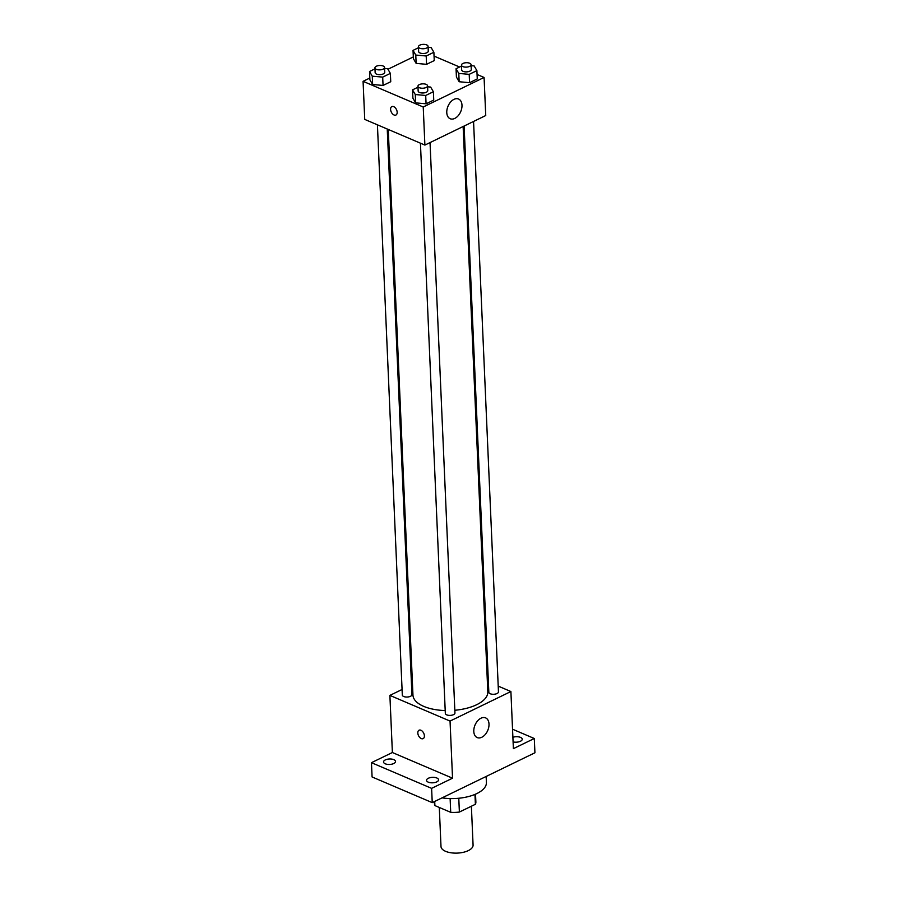 <?xml version="1.0" encoding="UTF-8"?>
<svg xmlns="http://www.w3.org/2000/svg" width="898" height="898" viewBox="0 0 898 898"><rect width="100%" height="100%" fill="white"/><g stroke="black" fill="none" stroke-linecap="round" stroke-linejoin="round"><path stroke-width="1.35" d="M439.29 807.459L440.997 846.5A16.052 7.307 -2.5 0 0 457.363 853.1A16.052 7.307 -2.5 0 0 473.078 845.097L471.383 806.224M474.963 794.404L475.39 804.282L459.383 812.05A20.721 9.44 -2.5 0 1 450.717 812.331L434.89 805.573A20.721 9.44 -2.5 0 1 434.464 803.856L434.363 801.6M475.39 804.282A20.721 9.44 -2.5 0 0 475.873 802.049L475.525 794.169M458.777 798.255L459.383 812.05M434.711 801.431L434.89 805.573M450.123 798.569L450.717 812.331M442.074 797.862A32.115 14.626 -2.5 0 0 486.413 782.506L486.155 776.456M512.534 729.21L534.299 738.504L534.927 752.782L432.241 802.632L372.086 776.961L371.458 762.683L392.381 752.524L389.889 695.4L402.068 689.484M411.52 684.905L412.496 684.422M512.893 737.292A6.017 2.739 177.5 0 1 519.01 736.932A6.017 2.739 177.5 0 1 522.232 739.2A6.017 2.739 177.5 0 1 520.447 741.265A6.017 2.739 177.5 0 1 513.095 741.905M534.299 738.504L513.387 748.651L510.895 691.527L450.044 721.072L452.536 778.196L431.612 788.354L432.241 802.632M489.006 724.035A10.709 6.903 -66.9 0 1 485.189 734.575A10.709 6.903 -66.9 0 1 477.197 737.572A10.709 6.903 -66.9 0 1 475.042 725.012A10.709 6.903 -66.9 0 1 485.605 717.884A10.709 6.903 -66.9 0 1 489.006 724.035M431.612 788.354L371.458 762.683M428.324 778.274A6.017 2.739 177.5 0 1 434.812 777.455A6.017 2.739 177.5 0 1 438.561 779.812A6.017 2.739 177.5 0 1 436.776 781.877A6.017 2.739 177.5 0 1 430.288 782.697A6.017 2.739 177.5 0 1 426.539 780.34A6.017 2.739 177.5 0 1 428.324 778.274M385.309 759.921A6.017 2.739 177.5 0 1 391.797 759.102A6.017 2.739 177.5 0 1 395.547 761.459A6.017 2.739 177.5 0 1 393.762 763.525A6.017 2.739 177.5 0 1 387.274 764.344A6.017 2.739 177.5 0 1 383.536 761.987A6.017 2.739 177.5 0 1 385.309 759.921M452.536 778.196L392.381 752.524M388.262 129.447L412.957 695.097A37.469 17.062 -2.5 0 0 445.206 710.554M454.837 710.262A37.469 17.062 -2.5 0 0 487.816 691.83L463.132 126.517M450.044 721.072L389.889 695.4M487.367 681.492L488.389 681.93M498.21 686.117L510.895 691.527M420.432 143.175L445.329 713.416A4.816 2.189 -2.5 0 0 450.235 715.392A4.816 2.189 -2.5 0 0 454.949 713.001L430.041 142.58M377.418 124.822L402.315 695.063A4.816 2.189 -2.5 0 0 407.221 697.039A4.816 2.189 -2.5 0 0 411.935 694.637L387.24 129.009M473.56 121.455L498.457 691.875A4.816 2.189 177.5 0 1 495.516 694.042A4.816 2.189 177.5 0 1 490.229 693.75A4.816 2.189 177.5 0 1 488.838 692.291L464.109 126.046M423.149 738.627A4.681 2.874 64.1 0 1 421.285 738.583A4.681 2.874 64.1 0 1 418.019 734.34A4.681 2.874 64.1 0 1 419.063 730.209A4.681 2.874 64.1 0 1 423.688 733.161A4.681 2.874 64.1 0 1 423.149 738.627A4.681 2.874 64.1 0 1 421.285 738.583A4.681 2.874 64.1 0 1 418.03 734.34A4.681 2.874 64.1 0 1 419.063 730.209M477.062 74.467L484.078 77.453L485.739 115.539L424.889 145.083L364.734 119.412L363.073 81.325L369.819 78.047M387.947 69.247L413.327 56.933M427.605 86.792L430.647 87.072L433.386 91.742L433.745 100.071L426.067 103.809L415.639 102.866L412.9 98.185L415.639 102.866L415.28 94.526L412.541 89.856L417.985 87.218M428.11 47.313L431.152 47.594L433.88 52.264L434.25 60.593L426.561 64.33L416.144 63.388L413.406 58.707L416.144 63.388L415.774 55.047L413.035 50.378L418.479 47.74M484.078 77.453L423.227 106.997L363.073 81.325M434.048 56.103L459.608 67.013M384.602 68.439L387.633 68.708L390.372 73.389L390.742 81.718L383.053 85.445L372.636 84.502L369.897 79.832L372.636 84.502L372.266 76.173L369.527 71.503L374.971 68.854M471.124 65.677L474.155 65.947L476.894 70.616L477.265 78.945L469.575 82.683L459.147 81.74L456.42 77.071L459.147 81.74L458.788 73.412L456.049 68.731L461.493 66.093M423.227 106.997L424.889 145.083M461.987 105.201A10.709 6.903 -66.9 0 1 458.171 115.73A10.709 6.903 -66.9 0 1 450.179 118.738A10.709 6.903 -66.9 0 1 448.023 106.177A10.709 6.903 -66.9 0 1 458.586 99.038A10.709 6.903 -66.9 0 1 461.987 105.201M395.928 115.034A4.681 2.874 64.1 0 1 394.065 114.989A4.681 2.874 64.1 0 1 390.798 110.746A4.681 2.874 64.1 0 1 391.831 106.615A4.681 2.874 64.1 0 1 396.467 109.567A4.681 2.874 64.1 0 1 395.928 115.034A4.681 2.874 64.1 0 1 394.065 114.989A4.681 2.874 64.1 0 1 390.798 110.746A4.681 2.874 64.1 0 1 391.831 106.604M476.894 70.616L469.205 74.354L458.788 73.412M461.449 65.127L461.662 69.887A4.816 2.189 -2.5 0 0 466.567 71.874A4.816 2.189 -2.5 0 0 471.282 69.472L471.08 64.712A4.816 2.189 -2.5 0 0 469.688 63.253A4.816 2.189 -2.5 0 0 464.389 62.961A4.816 2.189 -2.5 0 0 461.449 65.127A4.816 2.189 -2.5 0 0 466.365 67.114A4.816 2.189 -2.5 0 0 471.08 64.712M456.049 68.731L456.42 77.071M477.265 78.945L469.575 82.683L459.147 81.74M469.205 74.354L469.575 82.683M433.386 91.742L425.697 95.469L415.28 94.526M417.94 86.253L418.154 91.012A4.816 2.189 -2.5 0 0 423.059 92.988A4.816 2.189 -2.5 0 0 427.774 90.586L427.571 85.826A4.816 2.189 -2.5 0 0 426.18 84.378A4.816 2.189 -2.5 0 0 420.881 84.086A4.816 2.189 -2.5 0 0 417.94 86.253A4.816 2.189 -2.5 0 0 422.857 88.228A4.816 2.189 -2.5 0 0 427.571 85.826M412.541 89.856L412.9 98.185M433.745 100.071L426.067 103.809L415.639 102.866M425.697 95.469L426.067 103.809M433.88 52.264L426.202 55.99L415.774 55.047M418.446 46.775L418.648 51.534A4.816 2.189 -2.5 0 0 423.553 53.51A4.816 2.189 -2.5 0 0 428.279 51.107L428.065 46.348A4.816 2.189 -2.5 0 0 426.673 44.9A4.816 2.189 -2.5 0 0 421.375 44.608A4.816 2.189 -2.5 0 0 418.446 46.775A4.816 2.189 -2.5 0 0 423.351 48.75A4.816 2.189 -2.5 0 0 428.065 46.348M413.035 50.378L413.406 58.707M434.25 60.593L426.561 64.33L416.144 63.388M426.202 55.99L426.561 64.33M390.372 73.389L382.694 77.116L372.266 76.173M374.937 67.889L375.139 72.659A4.816 2.189 -2.5 0 0 380.045 74.635A4.816 2.189 -2.5 0 0 384.759 72.233L384.557 67.473A4.816 2.189 -2.5 0 0 383.165 66.025A4.816 2.189 -2.5 0 0 377.867 65.722A4.816 2.189 -2.5 0 0 374.937 67.889A4.816 2.189 -2.5 0 0 379.843 69.876A4.816 2.189 -2.5 0 0 384.557 67.473M369.527 71.503L369.897 79.832M390.742 81.718L383.053 85.445L372.636 84.502M382.694 77.116L383.053 85.445"/></g></svg>
